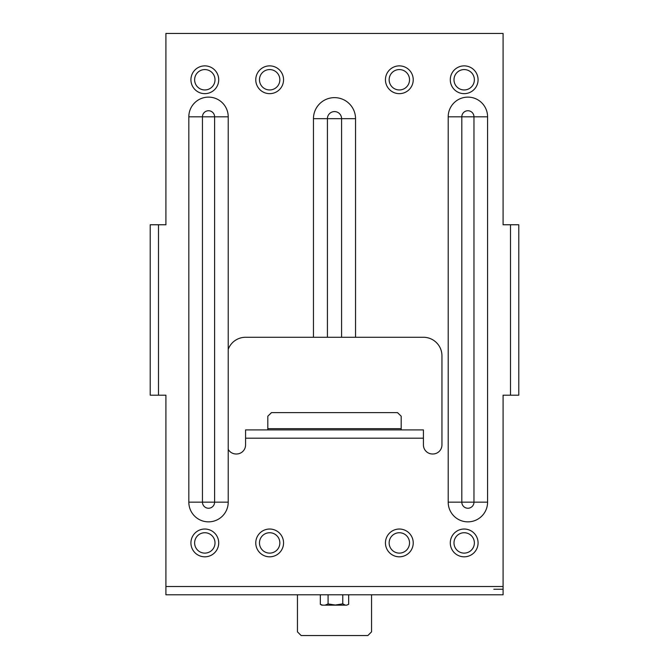 <?xml version="1.0" encoding="UTF-8"?>
<svg xmlns="http://www.w3.org/2000/svg" width="669" height="669" viewBox="0 0 669 669"><rect width="100%" height="100%" fill="white"/><g stroke="black" fill="none" stroke-linecap="round" stroke-linejoin="round"><path stroke-width="1" d="M297.446 594.791L297.446 631.845L301.15 635.55L367.85 635.55L371.554 631.845L371.554 594.791M401.191 429.908L401.191 416.202L397.486 412.622L271.514 412.622L267.809 416.202L267.809 429.908M348.666 594.791L348.666 604.308L346.684 605.169L348.666 604.308M320.334 594.791L320.334 604.308L321.789 605.169L346.684 605.169M328.078 594.791L328.078 603.931L335.294 605.019L342.771 603.856L342.771 594.791M328.078 603.931L325.067 605.169M320.334 604.308L322.667 605.169M345.38 605.169L342.771 603.856M518.784 395.195L518.784 224.759L503.088 224.759L503.088 33.45L165.912 33.45L165.912 224.759L150.216 224.759L150.216 395.195L165.912 395.195L165.912 594.791L503.088 594.791L503.088 395.195L518.784 395.195L518.784 387.786M228.213 349.335A18.523 18.523 0 0 1 245.573 337.276L423.427 337.276A18.523 18.523 0 0 1 441.95 355.808L441.95 444.918A9.082 9.082 0 0 1 432.876 453.992L432.5 453.992A9.082 9.082 0 0 1 423.427 444.918L423.427 429.908L245.573 429.908L245.573 444.918A9.082 9.082 0 0 1 236.5 453.992L236.124 453.992A9.082 9.082 0 0 1 228.213 449.367L228.213 502.16A19.694 19.694 0 0 1 208.519 521.853A19.694 19.694 0 0 1 188.825 502.16L188.825 116.816A19.694 19.694 0 0 1 208.519 97.122A19.694 19.694 0 0 1 228.213 116.816L228.213 449.367M518.784 261.813L518.784 251.619M518.784 224.759L518.784 243.282M493.822 589.238L503.088 589.238M464.186 69.576A10.186 10.186 0 0 0 453.992 79.762A10.186 10.186 0 0 0 464.186 89.955A10.186 10.186 0 0 0 474.371 79.762A10.186 10.186 0 0 0 464.186 69.576M399.343 69.576A10.186 10.186 0 0 0 389.149 79.762A10.186 10.186 0 0 0 399.343 89.955A10.186 10.186 0 0 0 409.528 79.762A10.186 10.186 0 0 0 399.343 69.576M269.657 69.576A10.186 10.186 0 0 0 259.472 79.762A10.186 10.186 0 0 0 269.657 89.955A10.186 10.186 0 0 0 279.851 79.762A10.186 10.186 0 0 0 269.657 69.576M204.814 69.576A10.186 10.186 0 0 0 194.629 79.762A10.186 10.186 0 0 0 204.814 89.955A10.186 10.186 0 0 0 215.008 79.762A10.186 10.186 0 0 0 204.814 69.576M464.186 532.733A10.186 10.186 0 0 0 453.992 542.919A10.186 10.186 0 0 0 464.186 553.112A10.186 10.186 0 0 0 474.371 542.919A10.186 10.186 0 0 0 464.186 532.733M399.343 532.733A10.186 10.186 0 0 0 389.149 542.919A10.186 10.186 0 0 0 399.343 553.112A10.186 10.186 0 0 0 409.528 542.919A10.186 10.186 0 0 0 399.343 532.733M269.657 532.733A10.186 10.186 0 0 0 259.472 542.919A10.186 10.186 0 0 0 269.657 553.112A10.186 10.186 0 0 0 279.851 542.919A10.186 10.186 0 0 0 269.657 532.733M204.814 532.733A10.186 10.186 0 0 0 194.629 542.919A10.186 10.186 0 0 0 204.814 553.112A10.186 10.186 0 0 0 215.008 542.919A10.186 10.186 0 0 0 204.814 532.733M448.197 502.16L473.97 502.16A6.08 6.08 0 0 1 467.89 508.239A6.08 6.08 0 0 1 461.811 502.16L461.811 116.816A6.08 6.08 0 0 1 467.89 110.736A6.08 6.08 0 0 1 473.97 116.816L448.197 116.816A19.694 19.694 0 0 1 467.89 97.122A19.694 19.694 0 0 1 487.584 116.816L487.584 502.16A19.694 19.694 0 0 1 467.89 521.853A19.694 19.694 0 0 1 448.197 502.16L448.197 116.816M188.825 502.16L214.598 502.16A6.08 6.08 0 0 1 208.519 508.239A6.08 6.08 0 0 1 202.448 502.16L202.448 116.816A6.08 6.08 0 0 1 208.519 110.736A6.08 6.08 0 0 1 214.598 116.816L188.825 116.816M355.54 337.276L355.54 118.672A21.04 21.04 0 0 0 334.5 97.632A21.04 21.04 0 0 0 313.46 118.672L327.417 118.672A7.083 7.083 0 0 1 334.5 111.581A7.083 7.083 0 0 1 341.583 118.672L327.417 118.672L327.417 337.276M267.809 428.662L401.191 428.662M158.503 224.759L158.503 395.195M510.497 395.195L510.497 224.759M165.912 586.504L503.088 586.504M464.186 65.871A13.898 13.898 0 0 0 450.287 79.762A13.898 13.898 0 0 0 464.186 93.66A13.898 13.898 0 0 0 478.076 79.762A13.898 13.898 0 0 0 464.186 65.871M399.343 65.871A13.898 13.898 0 0 0 385.444 79.762A13.898 13.898 0 0 0 399.343 93.66A13.898 13.898 0 0 0 413.233 79.762A13.898 13.898 0 0 0 399.343 65.871M269.657 65.871A13.898 13.898 0 0 0 255.767 79.762A13.898 13.898 0 0 0 269.657 93.66A13.898 13.898 0 0 0 283.556 79.762A13.898 13.898 0 0 0 269.657 65.871M204.814 65.871A13.898 13.898 0 0 0 190.924 79.762A13.898 13.898 0 0 0 204.814 93.66A13.898 13.898 0 0 0 218.713 79.762A13.898 13.898 0 0 0 204.814 65.871M464.186 529.028A13.898 13.898 0 0 0 450.287 542.919A13.898 13.898 0 0 0 464.186 556.817A13.898 13.898 0 0 0 478.076 542.919A13.898 13.898 0 0 0 464.186 529.028M399.343 529.028A13.898 13.898 0 0 0 385.444 542.919A13.898 13.898 0 0 0 399.343 556.817A13.898 13.898 0 0 0 413.233 542.919A13.898 13.898 0 0 0 399.343 529.028M269.657 529.028A13.898 13.898 0 0 0 255.767 542.919A13.898 13.898 0 0 0 269.657 556.817A13.898 13.898 0 0 0 283.556 542.919A13.898 13.898 0 0 0 269.657 529.028M204.814 529.028A13.898 13.898 0 0 0 190.924 542.919A13.898 13.898 0 0 0 204.814 556.817A13.898 13.898 0 0 0 218.713 542.919A13.898 13.898 0 0 0 204.814 529.028M423.427 438.195L245.573 438.195M313.46 337.276L313.46 118.672M487.584 116.816L473.97 116.816L473.97 502.16L487.584 502.16M228.213 502.16L214.598 502.16L214.598 116.816L228.213 116.816M341.583 337.276L341.583 118.672L355.54 118.672"/></g></svg>
